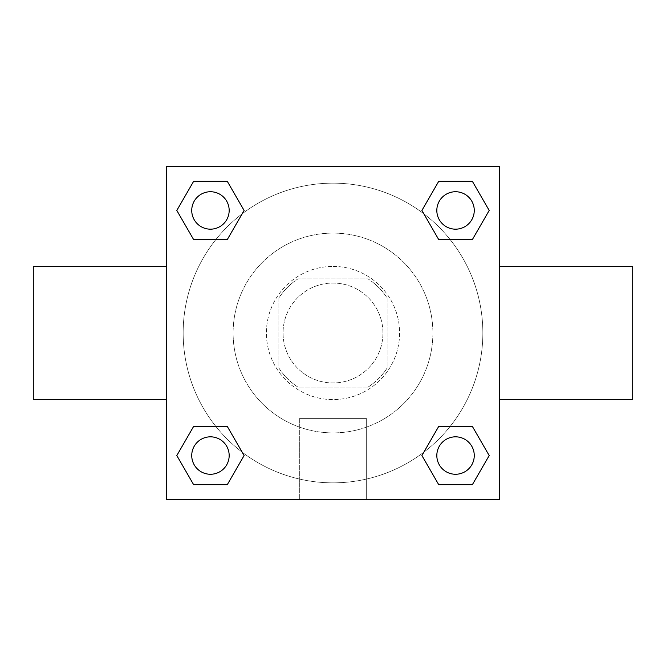 <?xml version="1.0" encoding="UTF-8"?>
<svg xmlns="http://www.w3.org/2000/svg" width="666" height="666" viewBox="0 0 666 666"><rect width="100%" height="100%" fill="white"/><g stroke="black" fill="none" stroke-linecap="round" stroke-linejoin="round"><path stroke-width="0.5" stroke-dasharray="3.33 2.5" d="M382.95 333A49.95 49.95 0 0 0 308.025 289.743A49.95 49.95 0 0 0 308.025 376.257A49.95 49.95 0 0 0 382.95 333A49.95 49.95 0 0 0 308.025 289.743A49.95 49.95 0 0 0 308.025 376.257A49.95 49.95 0 0 0 382.95 333M368.04 387.113L297.96 387.113A64.469 64.469 0 0 1 278.887 368.04L278.887 297.96A64.469 64.469 0 0 1 297.96 278.887L368.04 278.887A64.469 64.469 0 0 1 387.113 297.96L387.113 368.04A64.469 64.469 0 0 1 368.04 387.113L297.96 387.113A64.469 64.469 0 0 1 278.887 368.04L278.887 297.96A64.469 64.469 0 0 1 297.96 278.887L368.04 278.887A64.469 64.469 0 0 1 387.113 297.96L387.113 368.04A64.469 64.469 0 0 1 368.04 387.113M333 266.4A66.6 66.6 0 0 1 390.676 366.3A66.6 66.6 0 0 1 275.324 366.3A66.6 66.6 0 0 1 333 266.4A66.6 66.6 0 0 0 266.4 333A66.6 66.6 0 0 0 333 399.6A66.6 66.6 0 0 0 399.6 333A66.6 66.6 0 0 0 333 266.4M432.9 333A99.9 99.9 0 0 0 283.05 246.487A99.9 99.9 0 0 0 283.05 419.513A99.9 99.9 0 0 0 432.9 333A99.9 99.9 0 0 0 283.05 246.487A99.9 99.9 0 0 0 283.05 419.513A99.9 99.9 0 0 0 432.9 333M215.826 239.594L193.631 239.594L215.826 239.594L193.631 239.594L176.815 210.456L193.631 181.319L227.281 181.319L244.097 210.456L227.281 239.594M227.281 426.407L244.097 455.544L227.281 426.407L244.097 455.544L227.281 426.407L244.097 455.544L227.281 484.682L193.631 484.682L176.815 455.544L193.631 426.407L215.826 426.407M166.5 499.5L166.5 166.5L499.5 166.5L499.5 499.5L166.5 499.5L166.5 166.5L499.5 166.5L499.5 499.5L166.5 499.5L166.5 166.5L499.5 166.5L499.5 499.5L166.5 499.5M438.719 239.594L421.903 210.456L438.719 239.594L421.903 210.456L438.719 239.594L421.903 210.456L438.719 181.319L472.369 181.319L489.185 210.456L472.369 239.594L450.174 239.594M450.174 426.407L472.369 426.407L450.174 426.407L472.369 426.407L489.185 455.544L472.369 484.682L438.719 484.682L421.903 455.544L438.719 426.407M347.569 166.5L318.431 166.517L347.569 166.5M482.85 333A149.85 149.85 0 0 0 258.075 203.23A149.85 149.85 0 0 0 258.075 462.77A149.85 149.85 0 0 0 482.85 333A149.85 149.85 0 0 0 258.075 203.23A149.85 149.85 0 0 0 258.075 462.77A149.85 149.85 0 0 0 482.85 333M229.171 455.544A18.715 18.715 0 0 0 201.099 439.335A18.715 18.715 0 0 0 201.099 471.753A18.715 18.715 0 0 0 229.171 455.544A18.715 18.715 0 0 0 201.099 439.335A18.715 18.715 0 0 0 201.099 471.753A18.715 18.715 0 0 0 229.171 455.544A18.715 18.715 0 0 0 201.099 439.335A18.715 18.715 0 0 0 201.099 471.753A18.715 18.715 0 0 0 229.171 455.544A18.715 18.715 0 0 0 201.099 439.335A18.715 18.715 0 0 0 201.099 471.753A18.715 18.715 0 0 0 229.171 455.544A18.715 18.715 0 0 0 201.099 439.335A18.715 18.715 0 0 0 201.099 471.753A18.715 18.715 0 0 0 229.171 455.544M229.171 210.456A18.715 18.715 0 0 0 201.099 194.247A18.715 18.715 0 0 0 201.099 226.665A18.715 18.715 0 0 0 229.171 210.456A18.715 18.715 0 0 0 201.099 194.247A18.715 18.715 0 0 0 201.099 226.665A18.715 18.715 0 0 0 229.171 210.456A18.715 18.715 0 0 0 201.099 194.247A18.715 18.715 0 0 0 201.099 226.665A18.715 18.715 0 0 0 229.171 210.456A18.715 18.715 0 0 0 201.099 194.247A18.715 18.715 0 0 0 201.099 226.665A18.715 18.715 0 0 0 229.171 210.456A18.715 18.715 0 0 0 201.099 194.247A18.715 18.715 0 0 0 201.099 226.665A18.715 18.715 0 0 0 229.171 210.456M474.259 210.456A18.715 18.715 0 0 0 446.187 194.247A18.715 18.715 0 0 0 446.187 226.665A18.715 18.715 0 0 0 474.259 210.456A18.715 18.715 0 0 0 446.187 194.247A18.715 18.715 0 0 0 446.187 226.665A18.715 18.715 0 0 0 474.259 210.456A18.715 18.715 0 0 0 446.187 194.247A18.715 18.715 0 0 0 446.187 226.665A18.715 18.715 0 0 0 474.259 210.456A18.715 18.715 0 0 0 446.187 194.247A18.715 18.715 0 0 0 446.187 226.665A18.715 18.715 0 0 0 474.259 210.456A18.715 18.715 0 0 0 446.187 194.247A18.715 18.715 0 0 0 446.187 226.665A18.715 18.715 0 0 0 474.259 210.456M436.829 455.544A18.715 18.715 0 0 1 464.901 439.335A18.715 18.715 0 0 1 464.901 471.753A18.715 18.715 0 0 1 436.829 455.544A18.715 18.715 0 0 1 464.901 439.335A18.715 18.715 0 0 1 464.901 471.753A18.715 18.715 0 0 1 436.829 455.544M366.3 499.5L299.7 499.5L366.3 499.5L299.7 499.5L366.3 499.5L366.3 418.381L299.7 418.381L366.3 418.381L299.7 418.381L366.3 418.381L366.3 499.5M166.5 333L166.5 266.533L166.5 333M499.5 333L499.5 266.533L499.5 333M193.631 484.682L176.815 455.544L193.631 426.407L176.815 455.544L193.631 426.407L176.815 455.544L193.631 484.682L176.815 455.544L193.631 484.682L227.281 484.682L193.631 484.682M244.097 455.544L227.281 484.682L244.097 455.544M421.903 210.456L438.719 181.319L472.369 181.319L489.185 210.456L472.369 239.594L489.185 210.456L472.369 239.594L489.185 210.456L472.369 181.319L489.185 210.456L472.369 181.319L438.719 181.319L421.903 210.456M193.631 239.594L176.815 210.456L193.631 181.319L227.281 181.319L244.097 210.456L227.281 181.319L244.097 210.456L227.281 181.319L193.631 181.319L176.815 210.456L193.631 181.319L176.815 210.456L193.631 239.594M438.719 484.682L421.903 455.544L438.719 484.682L421.903 455.544L438.719 484.682L472.369 484.682L438.719 484.682M472.369 426.407L489.185 455.544L472.369 484.682L489.185 455.544L472.369 484.682L489.185 455.544L472.369 426.407M632.7 266.533L632.7 399.467M33.3 399.467L33.3 266.533M474.259 455.544A18.715 18.715 0 0 0 446.187 439.335A18.715 18.715 0 0 0 446.187 471.753A18.715 18.715 0 0 0 474.259 455.544A18.715 18.715 0 0 0 446.187 439.335A18.715 18.715 0 0 0 446.187 471.753A18.715 18.715 0 0 0 474.259 455.544A18.715 18.715 0 0 0 446.187 439.335A18.715 18.715 0 0 0 446.187 471.753A18.715 18.715 0 0 0 474.259 455.544M299.7 418.381L299.7 499.5L299.7 418.381"/><path stroke-width="1" d="M227.281 239.594L193.631 239.594L176.815 210.456L193.631 181.319L227.281 181.319L244.097 210.456L227.281 239.594L193.631 239.594L215.826 239.594M215.826 426.407L227.281 426.407L244.097 455.544L227.281 484.682L193.631 484.682L176.815 455.544L193.631 426.407L227.281 426.407M450.174 239.594L438.719 239.594L421.903 210.456L438.719 181.319L472.369 181.319L489.185 210.456L472.369 239.594L438.719 239.594M438.719 426.407L472.369 426.407L489.185 455.544L472.369 484.682L438.719 484.682L421.903 455.544L438.719 426.407L472.369 426.407L450.174 426.407M166.5 166.5L499.5 166.5L499.5 499.5L166.5 499.5L166.5 166.5M499.5 399.467L632.7 399.467L632.7 266.533L499.5 266.533M166.5 266.533L33.3 266.533L33.3 399.467L166.5 399.467M472.369 484.682L438.719 484.682L472.369 484.682M474.259 455.544A18.715 18.715 0 0 0 446.187 439.335A18.715 18.715 0 0 0 446.187 471.753A18.715 18.715 0 0 0 474.259 455.544M227.281 484.682L193.631 484.682L227.281 484.682M229.171 455.544A18.715 18.715 0 0 0 201.099 439.335A18.715 18.715 0 0 0 201.099 471.753A18.715 18.715 0 0 0 229.171 455.544M438.719 181.319L472.369 181.319L438.719 181.319M474.259 210.456A18.715 18.715 0 0 0 446.187 194.247A18.715 18.715 0 0 0 446.187 226.665A18.715 18.715 0 0 0 474.259 210.456M193.631 181.319L227.281 181.319L193.631 181.319M229.171 210.456A18.715 18.715 0 0 0 201.099 194.247A18.715 18.715 0 0 0 201.099 226.665A18.715 18.715 0 0 0 229.171 210.456"/></g></svg>

